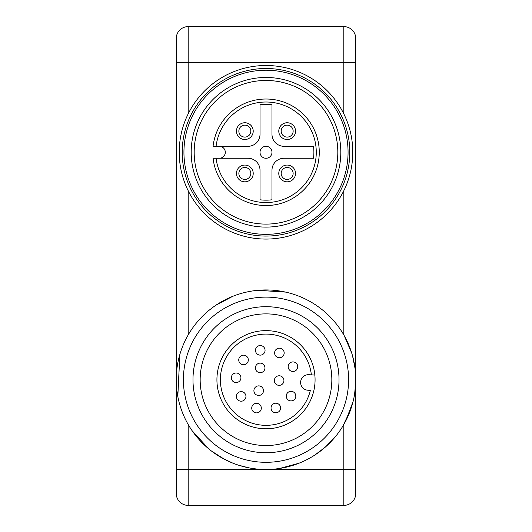 <?xml version="1.0" encoding="UTF-8"?>
<svg xmlns="http://www.w3.org/2000/svg" width="532" height="532" viewBox="0 0 532 532"><rect width="100%" height="100%" fill="white"/><g stroke="black" fill="none" stroke-linecap="round" stroke-linejoin="round"><path stroke-width="0.8" d="M179.218 152.285A86.782 86.782 0 0 1 309.391 77.127A86.782 86.782 0 0 1 309.391 227.443A86.782 86.782 0 0 1 179.218 152.285M182.21 152.285A83.79 83.79 0 0 1 307.895 79.72A83.79 83.79 0 0 1 307.895 224.85A83.79 83.79 0 0 1 182.21 152.285M183.939 152.285A82.061 82.061 0 0 1 307.031 81.216A82.061 82.061 0 0 1 307.031 223.354A82.061 82.061 0 0 1 183.939 152.285M191.188 152.285A74.812 74.812 0 0 1 303.406 87.494A74.812 74.812 0 0 1 303.406 217.076A74.812 74.812 0 0 1 191.188 152.285M194.18 152.285A71.82 71.82 0 0 1 301.91 90.088A71.82 71.82 0 0 1 301.91 214.482A71.82 71.82 0 0 1 194.18 152.285M213.073 158.27L216.085 158.27L213.073 158.27A53.267 53.267 0 0 0 294.342 197.385A53.267 53.267 0 0 0 294.342 107.185A53.267 53.267 0 0 0 213.073 146.3L216.085 146.3L213.073 146.3M271.985 170.24L271.985 199.793A47.88 47.88 0 0 1 260.015 199.793L260.015 170.24A11.97 11.97 0 0 0 248.045 158.27L216.085 158.27A50.274 50.274 0 0 0 292.846 194.792A50.274 50.274 0 0 0 292.846 109.778A50.274 50.274 0 0 0 216.085 146.3L248.045 146.3A11.97 11.97 0 0 0 260.015 134.33L260.015 104.777A47.88 47.88 0 0 1 271.985 104.777L271.985 134.33A11.97 11.97 0 0 0 283.955 146.3L313.508 146.3A47.88 47.88 0 0 1 313.508 158.27L283.955 158.27A11.97 11.97 0 0 0 271.985 170.24M219.317 146.3A5.985 5.985 0 0 1 225.302 152.285A5.985 5.985 0 0 1 219.317 158.27M266 158.27A5.985 5.985 0 0 1 260.82 149.293A5.985 5.985 0 0 1 271.18 149.293A5.985 5.985 0 0 1 266 158.27M244.84 137.11A5.985 5.985 0 0 1 239.659 128.132A5.985 5.985 0 0 1 250.02 128.132A5.985 5.985 0 0 1 244.84 137.11M244.84 139.504A8.379 8.379 0 0 0 252.095 126.935A8.379 8.379 0 0 0 237.585 126.935A8.379 8.379 0 0 0 244.84 139.504M287.16 179.43A5.985 5.985 0 0 1 281.98 170.453A5.985 5.985 0 0 1 292.341 170.453A5.985 5.985 0 0 1 287.16 179.43M287.16 181.824A8.379 8.379 0 0 0 294.415 169.256A8.379 8.379 0 0 0 279.905 169.256A8.379 8.379 0 0 0 287.16 181.824M287.16 137.11A5.985 5.985 0 0 1 281.98 128.132A5.985 5.985 0 0 1 292.341 128.132A5.985 5.985 0 0 1 287.16 137.11M287.16 139.504A8.379 8.379 0 0 0 294.415 126.935A8.379 8.379 0 0 0 279.905 126.935A8.379 8.379 0 0 0 287.16 139.504M244.84 179.43A5.985 5.985 0 0 1 239.659 170.453A5.985 5.985 0 0 1 250.02 170.453A5.985 5.985 0 0 1 244.84 179.43M244.84 181.824A8.379 8.379 0 0 0 252.095 169.256A8.379 8.379 0 0 0 237.585 169.256A8.379 8.379 0 0 0 244.84 181.824M282.299 384.164A4.788 4.788 0 0 1 274.445 381.504A4.788 4.788 0 0 1 280.677 376.031A4.788 4.788 0 0 1 282.299 384.164M261.85 394.265A4.788 4.788 0 0 1 253.997 391.605A4.788 4.788 0 0 1 260.228 386.132A4.788 4.788 0 0 1 261.85 394.265M263.327 371.509A4.788 4.788 0 0 1 255.473 368.849A4.788 4.788 0 0 1 261.704 363.376A4.788 4.788 0 0 1 263.327 371.509M278.981 411.582A4.788 4.788 0 0 1 271.127 408.922A4.788 4.788 0 0 1 277.358 403.449A4.788 4.788 0 0 1 278.981 411.582M259.683 411.695A4.788 4.788 0 0 1 251.829 409.035A4.788 4.788 0 0 1 258.06 403.562A4.788 4.788 0 0 1 259.683 411.695M244.328 400.011A4.788 4.788 0 0 1 236.467 397.344A4.788 4.788 0 0 1 242.698 391.878A4.788 4.788 0 0 1 244.328 400.011M239.3 381.377A4.788 4.788 0 0 1 231.44 378.711A4.788 4.788 0 0 1 237.671 373.245A4.788 4.788 0 0 1 239.3 381.377M294.196 399.705A4.788 4.788 0 0 1 286.342 397.045A4.788 4.788 0 0 1 292.573 391.572A4.788 4.788 0 0 1 294.196 399.705M246.688 363.549A4.788 4.788 0 0 1 238.835 360.889A4.788 4.788 0 0 1 245.066 355.416A4.788 4.788 0 0 1 246.688 363.549M263.433 353.94A4.788 4.788 0 0 1 255.573 351.28A4.788 4.788 0 0 1 261.81 345.807A4.788 4.788 0 0 1 263.433 353.94M282.552 356.553A4.788 4.788 0 0 1 274.698 353.893A4.788 4.788 0 0 1 280.929 348.42A4.788 4.788 0 0 1 282.552 356.553M296.105 370.292A4.788 4.788 0 0 1 288.251 367.632A4.788 4.788 0 0 1 294.482 362.159A4.788 4.788 0 0 1 296.105 370.292M311.36 374.861L314.858 375.087L311.36 374.861A45.619 45.619 0 0 0 243.496 340.034A45.619 45.619 0 0 0 238.555 416.157A45.619 45.619 0 0 0 310.356 390.388L307.902 390.229A7.78 7.78 0 0 1 300.64 381.963A7.78 7.78 0 0 1 308.906 374.701L311.36 374.861M314.858 375.087A49.077 49.077 0 0 1 223.214 403.755A49.077 49.077 0 0 1 251.35 332.872A49.077 49.077 0 0 1 314.858 375.087M334.947 437.218L325.238 447.173A89.775 89.775 0 0 0 294.801 294.688A89.775 89.775 0 0 0 177.961 397.284A89.775 89.775 0 0 0 325.238 447.173L314.904 455M320.497 441.779A82.593 82.593 0 0 0 292.5 301.491A82.593 82.593 0 0 0 185.003 395.881A82.593 82.593 0 0 0 320.497 441.779M314.179 434.584A73.017 73.017 0 0 0 289.428 310.555A73.017 73.017 0 0 0 194.393 394.006A73.017 73.017 0 0 0 314.179 434.584M309.438 429.184A65.835 65.835 0 0 0 287.12 317.358A65.835 65.835 0 0 0 201.435 392.603A65.835 65.835 0 0 0 309.438 429.184M355.775 38.57A11.97 11.97 0 0 0 343.805 26.6L188.195 26.6A11.97 11.97 0 0 0 176.225 38.57L176.225 493.43A11.97 11.97 0 0 0 188.195 505.4L343.805 505.4A11.97 11.97 0 0 0 355.775 493.43L355.775 38.57A11.97 11.97 0 0 0 343.805 26.6L343.805 113.848M188.195 113.848L188.195 26.6M176.225 62.51L355.775 62.51M343.805 424.503L343.805 469.49L188.195 469.49L188.195 424.503M188.195 334.927L188.195 190.722M343.805 190.722L343.805 334.927M176.225 493.43A11.97 11.97 0 0 0 188.195 505.4L188.195 469.49L176.225 469.49M355.775 469.49L343.805 469.49L343.805 505.4M298.918 463.239L279.832 468.419M249.003 467.867L238.695 465.234M232.71 463.086L222.669 458.338L232.71 463.086M192.099 430.687L208.637 448.775L192.225 430.873M177.768 396.274L179.883 354.359M232.73 296.331L215.686 305.361L232.384 296.47M257.907 290.306L285.584 292.101L257.907 290.306M325.504 312.49L334.262 321.401L325.504 312.49M345.255 337.547L351.772 353.208L344.211 335.645M224.624 459.389L211.537 451.083M352.563 355.928L355.09 368.643L355.728 382.535M353.075 401.56L345.601 421.231M177.814 396.539L179.889 354.319M355.722 382.714L354.598 394.219M350.561 409.853L342.941 425.966M333.418 439L325.238 447.173"/></g></svg>
